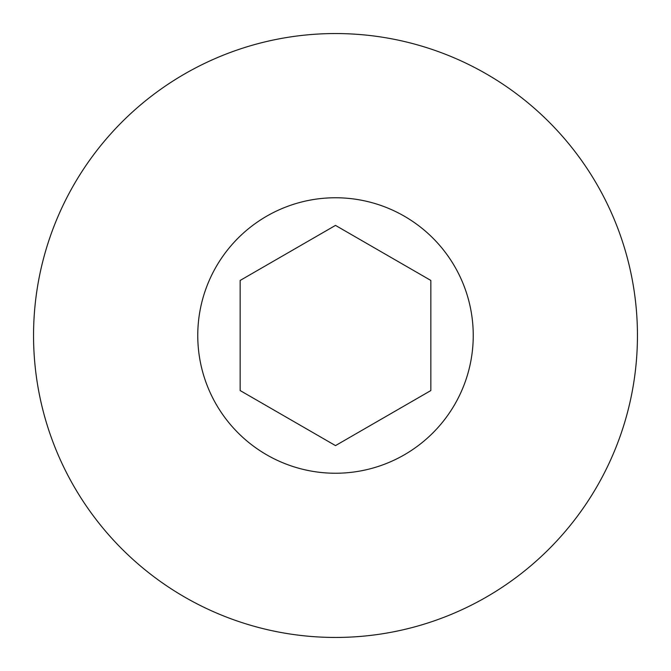 <?xml version="1.0" encoding="UTF-8"?>
<svg xmlns="http://www.w3.org/2000/svg" width="671" height="671" viewBox="0 0 671 671"><rect width="100%" height="100%" fill="white"/><g stroke="black" fill="none" stroke-linecap="round" stroke-linejoin="round"><path stroke-width="1.01" d="M33.55 335.5A301.95 301.95 0 0 1 335.5 33.55A301.95 301.95 0 0 1 637.45 335.5A301.95 301.95 0 0 1 335.5 637.45A301.95 301.95 0 0 1 33.55 335.5M473.24 335.5A137.74 137.74 0 0 0 335.5 197.76A137.74 137.74 0 0 0 197.76 335.5A137.74 137.74 0 0 0 335.5 473.24A137.74 137.74 0 0 0 473.24 335.5M240.151 280.444L335.5 225.397L430.849 280.444L430.849 390.556L335.5 445.603L240.151 390.556L240.151 280.444"/></g></svg>
